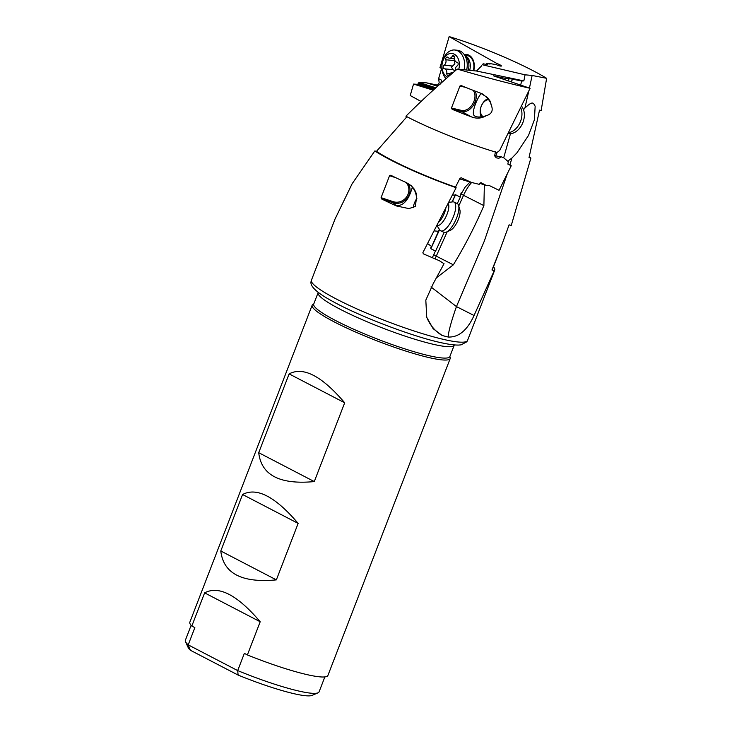 <?xml version="1.0" encoding="UTF-8"?>
<svg xmlns="http://www.w3.org/2000/svg" width="732" height="732" viewBox="0 0 732 732"><rect width="100%" height="100%" fill="white"/><g stroke="black" fill="none" stroke-linecap="round" stroke-linejoin="round"><path stroke-width="1.1" d="M495.463 151.67L494.676 155.66L496.214 157.828L498.867 158.268L501.274 156.849L503.643 157.709L508.328 161.726L507.862 164.096L511.247 165.771L499.05 190.311L489.507 185.635L486.478 185.553L481.052 182.698L479.881 183.137L479.231 184.345L471.518 182.451L461.27 177.785L460.007 178.251L455.478 187.145L456.127 187.712A83.668 11.209 -158.9 0 1 374.821 150.948L352.092 183.824L335.009 219.124M456.127 187.712L422.895 252.613L423.334 253.839L439.328 260.702L444.04 263.703L433.188 283.723L425.814 300.147L426.747 317.331L433.115 328.659L442.21 335.521L448.176 337.031C458.644 337.489 467.263 330.315 474.043 315.501L494.228 270.739A83.668 11.209 -158.9 0 0 494.704 270.081A83.668 11.209 -158.9 0 0 493.478 266.787M412.162 187.529L412.455 187.731C414.431 189.378 415.785 192.489 416.535 197.064L416.069 192.974L414.367 189.249L411.247 185.681L406.342 182.579A83.668 11.209 21.1 0 1 390.732 175.241L389.561 175.689L381.088 197.667L381.592 198.948A83.668 11.209 -158.9 0 0 396.506 205.966L393.157 202.764L381.592 198.948M416.535 197.064L415.401 206.451L408.923 208.593L396.506 205.966M455.478 187.145A81.334 10.898 21.1 0 1 376.486 151.341L406.571 117.12M471.518 182.451L459.678 178.901M479.762 183.348L486.478 185.553M470.036 182.003L465.14 187.136L460.446 195.115A11.657 3.742 116.9 0 0 460.282 197.109L455.56 194.712L454.81 194.941A11.657 3.742 116.9 0 0 454.965 195.645L452.586 194.657M494.695 155.706L501.274 156.849M511.009 78.836L521.788 81.051L523.847 80.886L476.495 71.013L457.216 69.082C438.898 84.647 421.797 100.348 405.912 116.196A83.668 11.209 21.1 0 0 496.982 152.494L499.682 150.481L530.087 88.297L493.304 75.799L502.646 77.83L502.326 78.809M498.968 77.665L499.059 77.089M508.383 80.886L509.014 78.974L508.191 78.599L510.991 78.9M457.216 69.082C483.413 76.787 507.706 83.192 530.087 88.297M509.014 78.974L502.646 77.83M511.357 81.902L512.162 79.431M447.206 231.742L436.263 256.145L453.355 264.819C464.884 245.879 475.068 226.151 483.889 205.628L484.364 184.848M453.355 264.819L436.373 277.858M521.788 81.051L520.58 85.049M497.193 152.21L495.656 156.044M523.847 80.886L525.064 74.81L532.127 75.46L529.437 88.078M528.815 90.905L524.89 108.107L523.517 109.709M503.708 157.755L510.46 133.736M507.724 161.186L511.915 158.048L509.884 165.084M507.322 173.694L484.337 241.057L456.457 306.589L474.043 315.501M430.956 286.935L456.457 306.589A37.286 3.962 -69.7 0 0 448.176 337.031M491.968 269.962A81.334 10.898 21.1 0 0 492.526 269.239L499.471 251.259L491.968 269.962L494.228 270.739M532.127 75.46L546.63 78.315L541.149 110.505L539.53 110.129L529.035 157.572L530.892 158.075L511.247 225.502L509.115 224.825L499.471 251.259M524.89 108.107C533.408 99.817 533.418 103.605 535.156 106.186L534.397 119.81L528.504 135.447L516.893 152.906L511.915 158.048M529.227 156.804A83.668 11.209 -158.9 0 1 530.892 158.075M438.605 85.351L426.719 82.872L418.933 82.506L417.688 84.317L413.534 84.079L410.222 95.535L421.046 101.437M546.63 78.315C524.634 64.791 481.327 46.253 449.164 36.6L439.978 67.619L441.597 68.479L438.624 78.608L439.2 82.862L437.333 85.186M413.534 84.079L433.225 90.182M449.164 36.6L496.699 63.382L496.342 64.691M438.624 78.608L441.469 80.127L440.728 84.052M473.732 70.72A12.581 9.004 -84.2 0 0 469.038 55.239A12.581 9.004 -84.2 0 0 464.317 54.635M496.699 63.382A4.657 0.677 21.9 0 1 501.402 65.999A4.657 0.677 21.9 0 1 500.24 65.999A4.657 0.677 21.9 0 1 496.067 64.572L489.122 63.474L489.918 64.16M525.064 74.81L482.553 64.8L483.129 63.766L486.533 64.471L487.668 64.462L486.515 63.446L490.01 63.959M476.495 71.013L481.738 65.743M486.515 63.446L486.112 64.379M488.921 63.949L489.122 63.474M376.486 151.341L374.821 150.948M461.297 85.598L459.934 86.037L451.452 108.016L452.156 109.306A83.668 11.209 -158.9 0 0 471.399 116.855C476.495 118.859 481.4 118.493 486.112 115.748C491.767 114.101 493.469 110.532 491.227 105.042L490.028 100.998L487.567 97.585L480.549 93.156A83.668 11.209 21.1 0 1 476.871 91.765L475.709 91.326A83.668 11.209 21.1 0 1 461.297 85.598M495.994 156.154A4.657 3.248 -61.4 0 1 495.006 156.492M473.073 90.311A11.886 8.281 -61.4 0 1 472.817 103.724A11.886 8.281 -61.4 0 1 461.499 110.404L451.452 108.016M459.934 86.037L465.79 87.428M475.059 91.079A12.819 8.93 -61.4 0 1 473.458 105.207A12.819 8.93 -61.4 0 1 461.755 111.584L452.156 109.306M476.651 91.683L475.709 91.326M475.352 116.26L474.665 115.94C469.45 113.387 481.272 89.761 482.068 93.888C481.436 92.909 490.614 99.561 491.227 105.042M481.537 93.632L482.068 93.888M474.665 115.94C476.788 117.413 480.604 117.349 486.112 115.748M191.134 625.32L185.37 640.253A71.663 9.598 21.1 0 0 185.516 641.699L188.188 647.591A67.005 8.976 21.1 0 0 190.384 650.263L238.11 675.069A67.005 8.976 21.1 0 0 312.07 695.391L318.008 692.829A71.663 9.598 21.1 0 0 319.088 691.85L324.852 676.917M190.384 650.263L188.215 644.865L237.699 670.594L238.11 675.069M185.516 641.699A71.663 9.598 21.1 0 0 188.215 644.865L194.858 627.626L191.821 626.043L204.631 592.865L260.199 621.752C237.342 594.96 218.822 585.335 204.631 592.865M260.199 621.752L247.389 654.939L244.351 653.356L237.699 670.594A71.663 9.598 21.1 0 0 301.383 691.612A71.663 9.598 21.1 0 0 318.008 692.829M312.152 305.217A73.996 9.919 -158.9 0 1 313.726 304.045A72.944 9.772 21.1 0 0 355.313 329.94A72.944 9.772 21.1 0 0 431.816 356.319A72.944 9.772 21.1 0 0 449.841 356.566A73.996 9.919 -158.9 0 1 450.217 358.497A73.996 9.919 -158.9 0 1 431.935 358.241A73.996 9.919 -158.9 0 1 354.334 331.486A73.996 9.919 -158.9 0 1 312.152 305.217L189.844 622.173A73.996 9.919 21.1 0 0 191.821 626.043M247.389 654.939A73.996 9.919 21.1 0 0 309.636 675.197A73.996 9.919 21.1 0 0 327.918 675.453L450.217 358.497M276.357 579.881L298.144 523.398C275.296 496.607 256.767 486.981 242.576 494.512L220.79 550.986C223.388 573.485 241.917 583.12 276.357 579.881L220.79 550.986M314.284 481.583L344.69 402.783C321.833 375.992 303.313 366.357 289.122 373.896L258.716 452.687C261.324 475.187 279.844 484.822 314.284 481.583L258.716 452.687M298.144 523.398L242.576 494.512M344.69 402.783L289.122 373.896M473.284 70.675A11.657 8.336 -84.2 0 0 468.992 56.135A11.657 8.336 -84.2 0 0 466.705 55.431L464.793 55.229M418.933 82.506L435.906 87.767M435.018 88.563L418.658 83.485M417.688 84.317L434.085 89.405M437.608 86.248L426.719 82.872M427.57 243.527L431.688 246.583A11.657 3.742 116.9 0 0 430.8 247.489L430.873 248.724L435.595 251.122A11.657 3.742 116.9 0 0 435 251.89L432.383 257.618M461.325 192.58L460.959 193.413M435.595 251.122L444.159 232.383M457.317 203.578L460.282 197.109M430.873 248.724L439.584 229.647M452.257 201.922L455.56 194.712M431.688 246.583L439.346 229.281M452.083 201.95L454.965 195.645M434.049 230.9L438.669 231.294M408.09 183.458A12.819 11.913 -49 0 1 407.221 198.116A12.819 11.913 -49 0 1 393.157 202.764L393.23 201.675L381.088 197.667M412.455 187.731C412.061 185.58 409.261 205.848 396.561 205.719M406.004 182.424A11.886 11.044 -49 0 1 406.809 196.615A11.886 11.044 -49 0 1 393.23 201.675M389.561 175.689L396.067 177.83M440.774 230.855L443.94 232.3A15.848 5.646 -65.4 0 0 446.401 232.108L450.537 230.214A12.115 4.319 -65.4 0 0 457.079 222.272A12.115 4.319 -65.4 0 0 459.861 209.837L458.589 205.463A15.848 5.646 -65.4 0 0 457.125 203.478L453.959 202.032A15.848 5.646 114.6 0 1 451.781 220.277A15.848 5.646 114.6 0 1 440.774 230.855A15.848 5.646 114.6 0 1 439.804 229.985L436.848 225.438M446.401 232.108A15.848 5.646 -65.4 0 0 454.947 221.732A15.848 5.646 -65.4 0 0 458.589 205.463M448.625 202.416L452.669 201.867A15.848 5.646 114.6 0 1 453.959 202.032M413.214 207.687A9.324 3.321 114.6 0 1 415.456 200.778A9.324 3.321 114.6 0 1 416.975 198.171M507.971 133.636A15.848 11.328 -68.2 0 0 522.3 123.928A15.848 11.328 -68.2 0 0 521.44 106.085M520.662 107.677A15.848 11.328 111.8 0 1 519.876 122.958A15.848 11.328 111.8 0 1 508.42 132.721M481.4 116.992A11.657 8.326 111.8 0 1 481.674 105.161A11.657 8.326 111.8 0 1 487.841 98.646M483.138 116.736A9.324 6.661 111.8 0 1 481.629 105.353A9.324 6.661 111.8 0 1 488.592 99.579M447.847 77.189A12.115 8.674 95.8 0 1 442.732 61.278A12.115 8.674 95.8 0 1 454.087 54.095A12.115 8.674 95.8 0 1 458.763 69.22M455.368 70.675A3.999 2.855 95.8 0 1 455.551 68.122A3.999 2.855 95.8 0 1 457.235 65.843A1.894 1.354 -84.2 0 0 458.031 64.773A1.894 1.354 -84.2 0 0 456.988 62.22A1.894 1.354 -84.2 0 0 456.978 62.22A3.999 2.855 95.8 0 1 456.969 62.22A3.999 2.855 95.8 0 1 454.545 57.755A1.894 1.354 -84.2 0 0 453.401 55.632A1.894 1.354 -84.2 0 0 452.138 56.465A3.999 2.855 95.8 0 1 449.466 58.212A3.999 2.855 95.8 0 1 447.984 57.416A1.894 1.354 -84.2 0 0 447.279 57.041A1.894 1.354 -84.2 0 0 445.852 58.258A1.894 1.354 -84.2 0 0 445.825 59.749A3.999 2.855 95.8 0 1 445.779 62.906A3.999 2.855 95.8 0 1 444.095 65.175A1.894 1.354 -84.2 0 0 443.299 66.255A1.894 1.354 -84.2 0 0 444.351 68.799A3.999 2.855 95.8 0 1 444.37 68.799A3.999 2.855 95.8 0 1 446.785 73.273A1.894 1.354 -84.2 0 0 447.929 75.387A1.894 1.354 -84.2 0 0 449.192 74.563A3.999 2.855 95.8 0 1 451.864 72.807A3.999 2.855 95.8 0 1 452.623 73.035M444.351 68.799L452.925 69.668L444.37 68.799M446.099 78.727A15.848 11.346 95.8 0 1 442.878 60.234A15.848 11.346 95.8 0 1 454.856 50.005A15.848 11.346 95.8 0 1 464.07 69.723M466.668 69.979A15.848 11.346 -84.2 0 0 463.813 54.003A15.848 11.346 -84.2 0 0 457.445 50.27L454.856 50.005M455.176 70.839L452.934 69.668L451.479 67.088L454.865 63.821L454.133 58.688M467.556 340.426L466.824 341.789L461.087 344.863L458.662 345.065C454.682 345.147 449.375 344.47 442.723 343.043C414.522 337.324 359.988 316.645 332.346 301.218C305.601 286.752 311.512 281.491 311.439 280.191A83.668 11.209 21.1 0 0 359.137 309.892A83.668 11.209 21.1 0 0 446.886 340.142A83.668 11.209 21.1 0 0 446.95 340.16A83.668 11.209 21.1 0 0 467.556 340.426L494.704 270.081M512.437 79.074L511.494 81.947M483.889 205.628L463.539 195.307A4.657 0.65 24.1 0 1 460.913 193.523M471.655 182.488A18.648 5.993 -63.1 0 0 463.539 195.307L458.744 206.003M442.21 335.521A37.286 36.737 -17.7 0 1 426.454 316.361M471.399 116.855L461.755 111.584L461.499 110.404M449.796 356.667L454.233 345.193A72.944 9.772 -158.9 0 1 436.208 344.937A72.944 9.772 -158.9 0 1 436.162 344.928A72.944 9.772 -158.9 0 1 359.668 318.548A72.944 9.772 -158.9 0 1 318.118 292.672L318.21 292.379M433.637 254.306A4.657 0.65 -155.9 0 0 436.263 256.145A27.962 8.985 -63.1 0 0 435.128 258.817M448.121 203.405A12.398 4.419 114.6 0 1 445.751 217.13A12.398 4.419 114.6 0 1 436.931 225.282M438.349 222.51A11.657 4.154 -65.4 0 0 443.162 215.858A11.657 4.154 -65.4 0 0 445.889 207.769M468.306 70.153A12.398 8.875 -84.2 0 0 466.229 57.041L463.813 54.003M465.095 55.614A11.657 8.336 95.8 0 1 469.697 70.29M446.785 73.273L449.906 73.584M444.095 65.175L452.669 66.045M445.825 59.749L454.389 60.619M452.138 56.465L454.481 56.703M311.439 280.191L335.357 218.2M313.689 304.155L318.118 292.672M452.788 72.898L451.864 72.807M454.499 58.725L449.466 58.212"/></g></svg>
